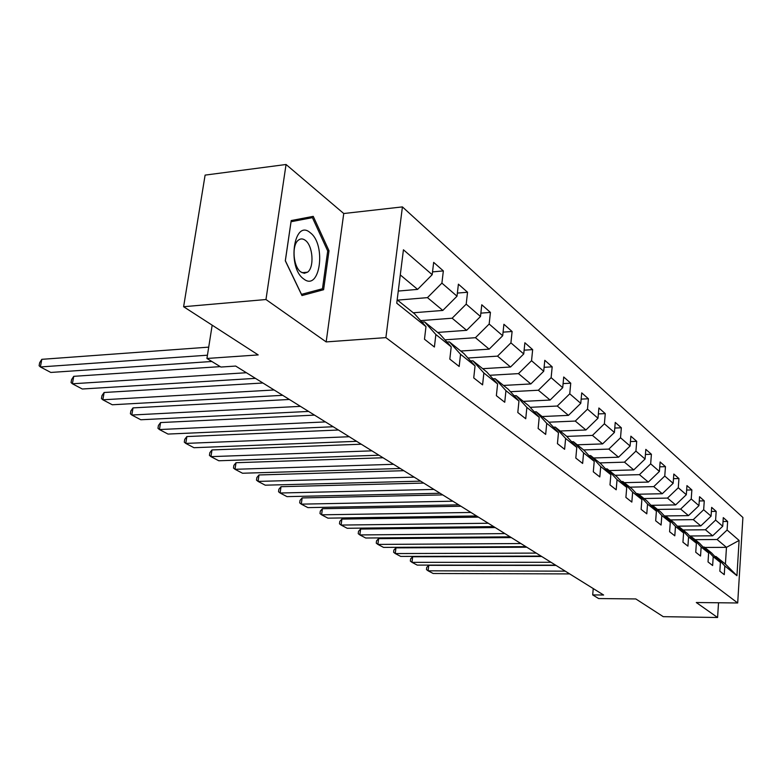 <?xml version="1.0" encoding="UTF-8"?>
<svg xmlns="http://www.w3.org/2000/svg" width="782" height="782" viewBox="0 0 782 782"><rect width="100%" height="100%" fill="white"/><g stroke="black" fill="none" stroke-linecap="round" stroke-linejoin="round"><path stroke-width="1.17" d="M286.056 164.494L205.109 175.109L183.614 306.72L265.968 299.526L326.172 341.91L385.897 337.619L402.417 206.898L343.748 213.525L286.056 164.494L265.968 299.526M385.897 337.619L737.7 602.981L742.9 517.479L402.417 206.898M737.7 602.981L696.293 602.521L717.583 617.506L718.531 602.766M717.583 617.506L663.253 616.666L635.825 598.944L598.631 598.553L592.697 594.916L603.616 595.024L235.685 366.064L220.905 367.041L206.927 358.469L258.197 354.92L183.614 306.72M397.168 299.829L414.626 313.885L425.985 326.622L424.479 339.232L434.401 347.022L435.867 334.53L451.224 346.827L449.816 359.124L459.171 366.475L460.549 354.295L475.055 365.917L473.736 377.911L482.582 384.861L483.872 372.985L497.596 383.972L496.365 395.682L504.742 402.261L505.944 390.668L518.955 401.078L517.801 412.515L525.739 418.751L526.873 407.422L539.218 417.314L538.133 428.487L545.67 434.411L546.735 423.336L558.465 432.729L557.439 443.648L564.614 449.288L565.621 438.458L576.784 447.402L575.816 458.076L582.639 463.443L583.587 452.846L594.222 461.37L593.303 471.82L599.814 476.932L600.713 466.561L610.85 474.684L609.989 484.918L616.196 489.796L617.037 479.649L626.724 487.401L625.903 497.42L631.836 502.083L632.638 492.142L641.885 499.551L641.123 509.365L646.792 513.823L647.545 504.077L656.401 511.174L655.668 520.792L661.093 525.054L661.807 515.504L670.291 522.298L669.597 531.731L674.798 535.817L675.472 526.452L683.605 532.962L682.94 542.219L687.935 546.129L688.571 536.941L696.371 543.187L695.745 552.268L700.535 556.031L701.141 547.009L708.629 553.001L708.033 561.926L712.637 565.533L713.213 556.676L720.408 562.434L719.841 571.192L724.259 574.662L724.816 565.972L736.947 575.689L739.107 540.44L726.468 547.351L717.084 539.512L695.081 539.668M425.985 326.622L396.748 303.191L403.434 249.79L432.192 274.697L433.668 262.371L443.345 270.904L432.524 271.892M739.107 540.44L727.094 530.03L727.631 521.467L723.282 517.625L722.724 526.257L715.608 520.089L716.175 511.369L711.649 507.381L711.073 516.159L703.663 509.747L704.269 500.871L699.558 496.717L698.942 505.661L691.229 498.984L691.865 489.933L686.958 485.612L686.313 494.723L678.277 487.763L678.942 478.545L673.82 474.039L673.146 483.325L664.759 476.062L665.462 466.668L660.125 461.967L659.412 471.429L650.663 463.853L651.406 454.274L645.824 449.367L645.072 459.014L635.922 451.097L636.714 441.331L630.879 436.19L630.087 446.033L620.517 437.754L621.348 427.793L615.248 422.417L614.408 432.466L604.388 423.795L605.268 413.619L598.885 407.989L597.986 418.243L587.487 409.162L588.416 398.771L581.72 392.867L580.772 403.346L569.755 393.805L570.743 383.19L563.714 376.992L562.708 387.696L551.134 377.677L552.18 366.826L544.79 360.307L543.715 371.264L531.545 360.717L532.659 349.622L524.878 342.76L523.735 353.963L510.92 342.858L512.102 331.5L503.901 324.276L502.689 335.742L489.17 324.031L490.431 312.399L481.771 304.775L480.49 316.514L466.199 304.149L467.548 292.233L458.399 284.169L457.02 296.192L441.908 283.113L443.345 270.904M451.224 346.827L440.022 334.325L424.567 321.891L421.948 322.086M397.539 300.132L427.471 297.629L442.817 310.434L413.248 312.78M424.567 321.891L435.867 334.53M441.908 283.113L427.471 297.629M457.02 296.192L442.817 310.434M475.055 365.917L464.019 353.65L449.406 341.89L446.942 342.057M420.648 320.63L452.133 318.215L466.629 330.327L437.656 332.428M449.406 341.89L460.549 354.295M466.199 304.149L452.133 318.215M480.49 316.514L466.629 330.327M497.596 383.972L486.727 371.919L472.895 360.795L470.578 360.942M444.948 339.828L475.446 337.697L489.17 349.153L460.774 351.03M472.895 360.795L483.872 372.985M489.17 324.031L475.446 337.697M502.689 335.742L489.17 349.153M518.955 401.078L508.241 389.25L495.133 378.693L492.943 378.82M467.949 358.019L497.528 356.133L510.548 367.002L482.69 368.684M495.133 378.693L505.944 390.668M510.92 342.858L497.528 356.133M523.735 353.963L510.548 367.002M539.218 417.314L528.661 405.682L516.218 395.672L514.155 395.78M489.757 375.292L518.466 373.62L530.831 383.942L503.51 385.438M516.218 395.672L526.873 407.422M531.545 360.717L518.466 373.62M543.715 371.264L530.831 383.942M558.465 432.729L548.065 421.312L536.237 411.791L534.282 411.879M510.46 391.704L538.358 390.238L550.108 400.052L523.305 401.371M536.237 411.791L546.735 423.336M551.134 377.677L538.358 390.238M562.708 387.696L550.108 400.052M576.784 447.402L566.53 436.17L555.279 427.109L553.421 427.187M530.147 407.324L557.273 406.034L568.455 415.369L542.151 416.542M555.279 427.109L565.621 438.458M569.755 393.805L557.273 406.034M580.772 403.346L568.455 415.369M594.222 461.37L584.115 450.334L573.392 441.703L571.632 441.762M548.876 422.202L575.278 421.068L585.933 429.973L560.117 431.009M573.392 441.703L583.587 452.846M587.487 409.162L575.278 421.068M597.986 418.243L585.933 429.973M610.85 474.684L600.899 463.834L590.664 455.603L588.993 455.652M566.735 436.395L592.443 435.408L602.609 443.902L577.253 444.802M590.664 455.603L600.713 466.561M604.388 423.795L592.443 435.408M614.408 432.466L602.609 443.902M626.724 487.401L616.91 476.737L607.145 468.868L605.551 468.917M583.636 449.943L608.826 449.093L618.533 457.206L593.626 457.988M607.145 468.868L617.037 479.649M620.517 437.754L608.826 449.093M630.087 446.033L618.533 457.206M641.885 499.551L632.218 489.053L622.883 481.536L621.367 481.575M599.735 462.905L624.476 462.162L633.762 469.914L609.286 470.588M622.883 481.536L632.638 492.142M635.922 451.097L624.476 462.162M645.072 459.014L633.762 469.914M656.401 511.174L646.87 500.851L637.936 493.657L636.489 493.686M615.131 475.3L639.441 474.654L648.327 482.083L624.271 482.66M637.936 493.657L647.545 504.077M650.663 463.853L639.441 474.654M659.412 471.429L648.327 482.083M670.291 522.298L660.898 512.142L652.335 505.25L650.956 505.27M629.872 487.166L653.762 486.619L662.276 493.735L638.63 494.214M652.335 505.25L661.807 515.504M664.759 476.062L653.762 486.619M673.146 483.325L662.276 493.735M683.605 532.962L674.338 522.962L666.137 516.355L664.817 516.374M643.997 498.535L667.486 498.085L675.648 504.908L652.403 505.299M666.137 516.355L675.472 526.452M678.277 487.763L667.486 498.085M686.313 494.723L675.648 504.908M696.371 543.187L687.241 533.353L679.363 527.009L678.102 527.019M657.545 509.444L680.653 509.082L688.483 515.621L664.426 515.954M679.363 527.009L688.571 536.941M691.229 498.984L680.653 509.082M698.942 505.661L688.483 515.621M708.629 553.001L699.626 543.324L692.06 537.234L690.848 537.244M670.555 519.922L693.282 519.629L700.809 525.915L677.31 526.169M692.06 537.234L701.141 547.009M703.663 509.747L693.282 519.629M711.073 516.159L700.809 525.915M720.408 562.434L711.532 552.903L704.259 547.048L703.096 547.058M683.057 529.981L705.423 529.766L712.656 535.807L689.695 535.993M704.259 547.048L713.213 556.676M715.608 520.089L705.423 529.766M722.724 526.257L712.656 535.807M736.947 575.689L725.413 564.076L715.98 556.491L714.865 556.491M704.758 547.449L726.468 547.351L725.413 564.076M715.98 556.491L724.816 565.972M727.094 530.03L717.084 539.512M212.176 325.175L206.927 358.469M593.235 588.563L592.697 594.916M398.263 291.06L417.608 289.389L400.286 274.922M432.192 274.697L417.608 289.389M727.631 521.467L723.027 521.526M716.175 511.369L711.385 511.448M704.269 500.871L699.264 500.959M691.865 489.933L686.645 490.05M678.942 478.545L673.488 478.682M665.462 466.668L659.754 466.834M651.406 454.274L645.424 454.469M636.714 441.331L630.448 441.556M621.348 427.793L614.779 428.057M605.268 413.619L598.367 413.922M588.416 398.771L581.153 399.123M570.743 383.19L563.089 383.6M552.18 366.826L544.106 367.305M532.659 349.622L524.126 350.18M512.102 331.5L503.07 332.145M490.431 312.399L480.852 313.142M467.548 292.233L457.382 293.094M326.172 341.91L343.748 213.525M285.303 260.807L301.969 295.557L323.601 289.721L329.007 250.768L313.25 216.36L291.197 220.553L285.303 260.807M327.678 250.905L329.007 250.768M316.397 290.366L323.601 289.721M569.687 573.91L433.169 573.489L428.116 570.831L428.751 565.337L426.728 567.39L426.473 569.579L428.116 570.831L565.239 571.143M556.022 565.406L428.751 565.337M303.69 278.93C319.985 292.165 326.573 244.59 310.268 232.743C293.964 218.168 286.74 267.434 303.69 278.93M300.835 271.96L304.276 273.309L307.512 272.195C314.472 267.561 313.005 245.773 305.361 240.377C302.888 238.5 300.542 238.442 298.323 240.201C291.49 245.118 293.23 266.936 300.835 271.96M291.178 220.68L312.419 217.64L327.707 250.983L322.467 288.744L301.49 294.364L285.352 260.709L291.051 221.736L312.419 217.64M555.64 565.161L417.226 565.103L411.987 562.346L412.642 556.764L410.609 558.866L410.345 561.095L411.987 562.346L551.027 562.287M541.691 556.481L412.642 556.764M541.046 556.09L400.687 556.413L395.262 553.558L395.946 547.869L393.893 550.02L393.62 552.288L395.262 553.558L536.257 553.099M526.794 547.214L395.946 547.869M525.885 546.647L383.532 547.39L377.892 544.419L378.605 538.642L376.543 540.841L376.259 543.158L377.892 544.419L520.9 543.539M511.32 537.586L378.605 538.642M510.108 536.833L365.712 538.016L359.857 534.937L360.6 529.052L358.518 531.32L358.224 533.666L359.857 534.937L504.918 533.598M495.211 527.557L360.6 529.052M493.686 526.609L347.198 528.28L341.108 525.074L341.881 519.092L339.789 521.408L339.476 523.803L341.108 525.074L488.271 523.246M478.437 517.127L341.881 519.092M476.57 515.964L327.932 518.153L321.598 514.82L322.409 508.72L320.307 511.105L319.985 513.539L321.598 514.82L470.93 512.454M460.969 506.247L322.409 508.72M458.721 504.849L307.883 507.616L301.285 504.146L302.145 497.929L300.024 500.382L299.692 502.855L301.285 504.146L452.837 501.194M442.739 494.908L302.145 497.929M440.09 493.256L287.004 496.629L280.122 493.012L281.021 486.687L278.9 489.2L278.539 491.731L280.122 493.012L433.942 489.434M423.717 483.071L281.021 486.687M420.628 481.145L265.235 485.182L258.06 481.409L258.998 474.957L256.867 477.548L256.486 480.128L258.06 481.409L414.206 477.147M403.835 470.696L258.998 474.957M400.267 468.486L242.518 473.237L235.02 469.298L236.008 462.719L233.867 465.388L233.476 468.017L235.02 469.298L393.551 464.303M383.043 457.763L236.008 462.719M378.957 455.222L218.784 460.764L210.954 456.639L211.99 449.933L209.84 452.68L209.429 455.359L210.954 456.639L371.919 450.843M361.274 444.215L211.99 449.933M356.631 441.322L193.975 447.715L185.784 443.414L186.869 436.561L184.718 439.396L184.288 442.133L185.784 443.414L349.241 436.727M338.45 430.012L186.869 436.561M333.2 426.747L168.013 434.069L159.43 429.553L160.574 422.563L158.423 425.486L157.964 428.282L159.43 429.553L325.439 421.918M314.511 415.115L160.574 422.563M308.587 411.43L140.809 419.758L131.806 415.027L133.018 407.891L130.868 410.912L130.389 413.766L131.806 415.027L300.435 406.357M289.35 399.465L133.018 407.891M282.703 395.321L112.276 404.763L102.833 399.798L104.114 392.496L101.963 395.624L101.445 398.537L102.833 399.798L274.12 389.983M262.899 382.994L104.114 392.496M255.44 378.361L82.315 389.006L72.394 383.786L73.743 376.328L71.602 379.573L71.054 382.545L72.394 383.786L246.389 372.731M220.241 366.631L73.743 376.328M211.834 361.48L50.82 372.447L40.381 366.953L41.808 359.329L39.667 362.682L39.1 365.732L40.381 366.953L207.435 355.204M208.716 347.14L41.808 359.329M302.038 272.713L307.512 272.195"/></g></svg>
